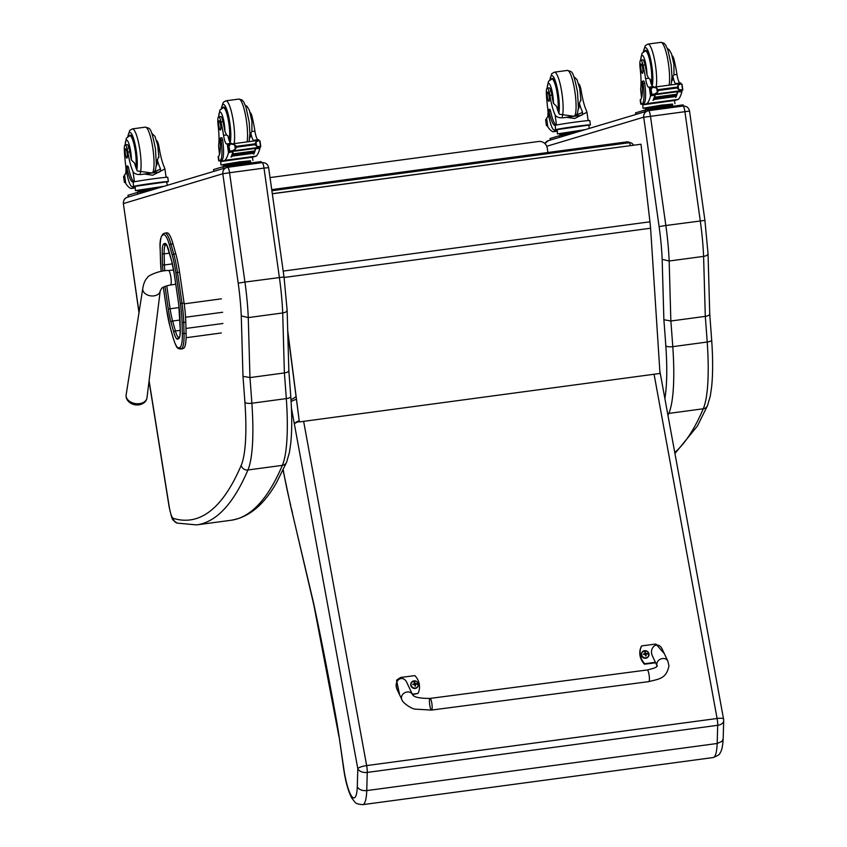 <?xml version="1.0" encoding="UTF-8"?>
<svg xmlns="http://www.w3.org/2000/svg" width="847" height="847" viewBox="0 0 847 847"><rect width="100%" height="100%" fill="white"/><g stroke="black" fill="none" stroke-linecap="round" stroke-linejoin="round"><path stroke-width="1.27" d="M633.302 145.165A3.917 3.822 108.1 0 0 629.257 142.709A3.917 0.773 82.3 0 1 630.327 145.568M626.685 141.936A3.917 0.773 82.3 0 1 626.759 141.904L626.759 141.904A3.917 0.773 82.3 0 1 626.833 141.915A3.917 3.822 -71.9 0 1 628.495 142.063A3.917 3.917 0 0 0 626.759 141.904L271.728 189.622L626.833 141.915L629.257 142.709L271.887 190.744M628.495 142.063L630.93 142.857A3.917 3.917 0 0 1 633.365 145.165M270.034 177.584L538.554 141.491A7.835 7.676 -110.2 0 1 547.289 148.225L547.903 152.502M287.705 330.436L299.362 421.922L287.758 332.373M299.362 421.922L659.993 373.453L650.602 228.224A62.72 12.334 -97.7 0 0 649.935 221.808L640.999 144.234L272.31 193.783M640.999 144.234L272.3 193.688M182.666 348.71L180.612 348.985L182.666 348.71A27.93 5.495 82.3 0 1 182.359 348.805L180.295 349.08A27.93 5.495 -97.7 0 0 180.612 348.985A1.408 1.376 65.9 0 1 179.035 347.778A26.522 5.22 82.3 0 1 173.032 337.35L170.247 327.376A34.346 6.755 82.3 0 1 166.647 309.843L163.333 287.154M184.074 303.025L179.564 272.152L177.499 272.427L182.01 303.3L184.074 303.025A35.765 7.03 82.3 0 1 185.789 322.199L183.735 322.474A35.765 7.03 -97.7 0 0 182.01 303.3L180.379 303.607A34.346 6.755 82.3 0 1 182.031 322.019L182.327 333.178A26.511 5.209 82.3 0 1 179.924 347.376L179.035 347.778M182.327 333.178A1.408 0.667 -1.5 0 0 184.032 333.633L186.086 333.358L185.789 322.199M172.269 255.191A1.408 0.805 -15.6 0 1 173.751 254.164L175.805 253.888L173.021 243.925L170.967 244.201A27.919 5.495 -97.7 0 0 164.964 233.137L164.276 233.338A1.408 1.376 65.8 0 0 163.482 234.81A26.511 5.209 82.3 0 1 169.485 245.228L172.269 255.191A34.346 6.755 82.3 0 1 175.869 272.734L180.379 303.607M164.964 233.137L167.018 232.861A27.919 5.495 82.3 0 1 173.021 243.925M186.086 333.358A27.919 5.495 82.3 0 1 183.555 348.318M175.805 253.888A35.765 7.03 82.3 0 1 179.564 272.152M288.689 370.16C289.176 371.441 287.747 372.362 284.391 372.945L282.697 312.967L248.266 317.593A78.4 15.415 -97.7 0 0 244.942 282.072L284.02 276.969L268.637 167.632L263.999 168.108L279.383 277.445A78.4 15.415 82.3 0 1 282.697 312.967C286.042 312.363 287.461 311.294 286.974 309.758M284.02 276.969L287.133 310.309L288.838 370.594L290.775 396.576A5.802 1.736 -4 0 1 286.307 398.598A101.915 20.042 82.3 0 1 282.358 465.352A5.802 5.4 23.1 0 0 286.614 462.218L289.42 452.457L290.765 443.203C292.046 430.435 292.056 414.892 290.775 396.576M284.391 372.945L249.96 377.582L248.266 317.593L241.268 315.91L242.983 376.312L249.96 377.582A787.382 154.853 -97.7 0 1 251.866 403.225L286.307 398.598A787.382 154.853 82.3 0 0 284.391 372.945M227.621 167.251L127.452 197.245A5.802 5.685 -106.7 0 0 123.482 203.555L222.793 173.751L229.558 172.735A5.876 1.154 -97.7 0 0 227.663 167.251A5.876 1.154 -97.7 0 0 227.621 167.251C224.264 168.055 222.655 170.215 222.793 173.751M648.59 110.671L682.957 106.055A5.876 1.154 82.3 0 1 682.989 106.044A5.876 1.154 82.3 0 1 684.895 111.539L700.278 220.876A78.4 15.415 82.3 0 1 703.592 256.387L705.297 316.376C708.643 315.793 710.072 314.862 709.585 313.591M707.88 253.189C708.367 254.725 706.938 255.783 703.592 256.387L669.162 261.014A78.4 15.415 -97.7 0 0 665.848 225.503L704.916 220.4L708.039 253.74L709.744 314.057L711.671 340.007A5.802 1.736 -4 0 1 707.203 342.029A101.915 20.042 82.3 0 1 703.264 408.773A5.802 5.4 23.1 0 0 707.51 405.639L710.326 395.877L711.66 386.634C712.952 373.855 712.952 358.313 711.671 340.007M674.763 452.563A942.722 185.408 82.3 0 0 703.264 408.773L668.823 413.41A101.915 20.042 -97.7 0 0 672.772 346.656L707.203 342.029A787.382 154.853 82.3 0 0 705.297 316.376L670.856 321.002L669.162 261.014L662.163 259.33L663.879 319.732L670.856 321.002A787.382 154.853 -97.7 0 1 672.772 346.656A5.802 1.736 176 0 1 665.816 345.798A96.113 18.899 82.3 0 1 664.863 398.471M546.749 146.277L643.688 117.182C643.551 113.646 645.16 111.476 648.527 110.682A5.876 1.154 -97.7 0 0 648.527 110.682L682.989 106.044C686.599 105.981 688.78 107.654 689.532 111.063L643.72 117.257L659.104 226.594L665.848 225.503L650.464 116.166A5.876 1.154 -97.7 0 0 648.558 110.671L548.348 140.676A5.802 5.685 73.3 0 0 544.917 143.598M130.713 403.225A12.737 12.737 0 0 0 140.306 404.57C144.286 403.331 146.51 401.055 146.997 397.73A10.524 7.327 -172 0 1 138.993 403.691A10.524 7.327 -172 0 1 126.161 394.808C125.716 398.143 127.23 400.949 130.713 403.225A9.529 6.638 8 0 0 138.506 404.877A9.529 6.638 8 0 0 140.253 404.58M291.432 408.085L357.805 768.631L357.296 786.704C358.863 789.626 362.018 790.918 366.762 790.59L367.259 772.411L717.695 725.307A7.835 4.902 1.6 0 0 723.687 720.723A7.835 7.835 0 0 0 723.56 719.092A7.835 1.8 169.6 0 0 717.091 718.489L366.656 765.582A7.835 1.8 169.6 0 0 357.805 768.631A7.835 4.902 1.6 0 0 367.259 772.411A7.835 1.546 -97.7 0 0 366.656 765.582L303.639 421.351M357.296 786.704A32.017 6.3 82.3 0 1 351.632 796.222A32.017 6.3 82.3 0 1 343.649 767.647L343.501 767.721C345.343 781.008 348.117 791.14 351.823 798.128C356.079 803.242 354.427 803.75 362.728 804.65A39.862 7.835 -97.7 0 0 366.762 790.59L717.187 743.486A39.862 7.835 82.3 0 1 713.163 757.546C717.833 755.683 720.077 754.232 719.876 753.216C721.665 751.109 722.766 746.334 723.179 738.87L722.004 741.358L717.187 743.486L717.695 725.307A7.835 1.546 -97.7 0 0 717.091 718.489L654.075 374.247M343.501 767.721L339.139 736.71A101.915 20.042 -97.7 0 0 336.672 721.453A770.526 151.539 -97.7 0 0 314.216 606.007A70.555 13.88 -97.7 0 0 312.998 600.576L290.701 506.167L283.078 470.085M292.353 512.191L290.701 506.157M158.188 148.056L159.204 147.918A27.326 5.378 -97.7 0 0 164.371 167.314L164.921 168.934L152.714 175.202L144.308 174.037L159.681 171.973M144.308 174.037C138.368 175.191 134.599 174.355 133.011 171.528A27.326 5.378 82.3 0 1 127.855 152.132L129.835 151.867A8.639 1.694 82.3 0 0 127.156 144.604L125.176 144.869A8.639 1.694 82.3 0 1 127.855 152.132M125.218 144.858A13.171 2.594 82.3 0 1 127.516 140.75A13.171 2.594 82.3 0 1 130.819 152.407A13.171 2.594 82.3 0 1 131.412 160.051L134.535 163.079A27.326 5.378 -97.7 0 0 137.278 170.956L151.528 172.968L160.507 169.125L160.104 167.886A27.326 5.378 -97.7 0 1 157.362 160.009A16.76 3.293 82.3 0 1 156.219 166.033M168.362 181.607L167.759 177.33A17.776 0.551 172 0 0 152.492 178.929A17.776 0.551 172 0 0 133.191 182.041L132.873 182.084A22.213 4.373 -97.7 0 1 126.912 167.78L126.235 166.203L126.097 168.775A19.237 3.78 -97.7 0 0 132.323 186.742A19.237 3.78 -97.7 0 0 132.439 186.721L133.477 186.404A17.776 0.551 -8 0 1 152.418 183.301A17.776 0.551 -8 0 1 168.362 181.607A17.776 0.551 -8 0 1 168.034 181.766L166.997 182.073A19.237 3.78 82.3 0 1 166.88 182.105A19.237 3.78 82.3 0 1 166.774 182.105L166.997 182.073M133.477 186.404L133.191 182.041M166.891 177.277A22.213 4.373 82.3 0 1 165.97 176.398M163.947 186.298L135.382 190.617L135.224 187.251L131.063 188.5A83.334 16.389 82.3 0 1 125.758 183.524L124.541 174.831M131.063 188.5L135.012 187.97M124.52 174.694L124.498 174.704A55.553 10.926 82.3 0 0 125.102 174.418A10.079 1.98 82.3 0 0 125.61 164.752A43.208 8.502 82.3 0 1 124.361 150.893A8.639 1.694 82.3 0 1 125.176 144.869M132.439 186.721L166.732 181.84L167.219 185.313M126.235 166.203L127.833 165.98L128.511 167.568A22.213 4.373 82.3 0 0 134.175 181.819M125.568 182.412L124.731 182.497A6.596 1.302 -97.7 0 0 124.467 182.285L123.651 176.494A6.596 1.302 -97.7 0 0 123.831 176.155L124.742 176.589M125.621 182.783L124.657 182.37M149.421 190.649L148.172 190.84M138.813 192.142L138.717 191.475L141.322 190.691L141.47 191.74M154.196 189.22L141.322 190.691M156.737 188.458L154.133 188.754M157.002 188.373L138.717 191.475M163.27 186.499L137.817 190.279L137.987 191.443M124.763 182.518L124.064 176.684M159.204 147.918A8.639 1.694 -97.7 0 0 156.621 140.655M135.382 190.617L137.86 190.533M149.294 190.691L137.394 192.417L128.056 195.265M139.575 193.603L129.083 196.758M136.102 168.108A17.639 3.473 -97.7 0 0 135.848 151.592A17.639 3.473 -97.7 0 0 130.131 135.118A17.639 3.473 -97.7 0 0 129.337 135.816M128.606 146.722A8.639 1.694 -97.7 0 0 128.553 148.384M131.412 160.051A27.326 5.378 82.3 0 1 129.835 151.867M157.362 160.009L158.812 156.367L158.918 157.32L157.701 145.197L154.937 136.335L151.804 133.307M125.356 153.709A4.701 0.921 -97.7 0 0 126.881 158.103A4.701 0.921 -97.7 0 0 127.166 153.318A4.701 0.921 -97.7 0 0 125.621 148.776A4.701 0.921 -97.7 0 0 125.356 153.709M218.695 116.801L220.675 116.537A8.639 1.694 82.3 0 1 222.952 121.629L220.972 121.904A8.639 1.694 82.3 0 0 218.695 116.801A8.639 1.694 82.3 0 0 218.092 125.049A27.326 5.378 82.3 0 1 218.59 145.843L219.5 154.609M220.379 160.877A17.776 0.551 -8 0 1 218.717 160.877A17.776 0.551 -8 0 1 219.045 160.729L220.082 160.411A19.237 3.78 -97.7 0 0 221.078 140.274L220.273 137.976L220.051 139.829A22.213 4.373 -97.7 0 1 218.441 156.399L219.045 160.729M218.717 160.877L218.113 156.6A17.776 0.551 172 0 1 218.24 156.515L218.441 156.399M252.459 157.256L256.323 156.102A83.334 16.389 -97.7 0 0 259.849 148.479L259.044 147.378M259.849 148.479L255.699 148.617A83.334 16.389 82.3 0 1 253.835 153.985L253.465 154.038A83.334 16.389 82.3 0 0 253.698 153.54M255.392 148.405A83.334 16.389 82.3 0 1 254.619 151.126M234.481 150.851L233.391 150.999A83.334 16.389 82.3 0 1 231.379 157.002L231.009 157.055A83.334 16.389 82.3 0 0 232.872 151.687L228.489 152.693A83.334 16.389 82.3 0 1 224.963 160.316L220.792 161.565L220.644 160.507L221.681 160.199L220.082 160.411M256.323 156.102L224.963 160.316M254.587 151.729L254.598 150.967L232.66 153.921A83.334 16.389 82.3 0 1 232.502 154.398L254.439 151.454M254.248 152.661L254.269 151.941L232.332 154.885A83.334 16.389 82.3 0 1 232.163 155.329L254.111 152.386M253.899 153.519L253.931 152.831L231.993 155.784A83.334 16.389 82.3 0 1 231.824 156.187L253.761 153.243M254.746 140.856L254.375 140.21L258.621 139.639L258.229 140.39L259.055 140.528L255.995 141.957L254.989 143.842L236.387 146.34L234.693 144.826L231.136 144.032L258.24 140.39M231.136 144.032L227.907 145.208A6.596 1.302 82.3 0 1 227.642 144.996L229.389 144.742M230.935 151.02L228.542 151.338A6.596 1.302 82.3 0 1 228.722 150.999L234.058 150.745M259.86 147.166L260.537 147.039A6.596 1.302 82.3 0 1 260.717 146.7L256.599 146.277L255.106 144.699L236.514 147.198L235.297 149.146L231.898 151.031M255.106 144.699L254.989 143.842M250.5 161.046L240.008 161.766L220.951 164.932L220.644 160.507M220.273 137.976L221.882 137.754L222.676 140.062A19.237 3.78 82.3 0 1 221.681 160.199M231.379 157.002L231.295 156.441M258.748 140.411L258.642 139.649L254.375 140.21A55.553 10.926 82.3 0 1 254.036 140.284A55.553 10.926 82.3 0 1 253.729 140.306A10.079 1.98 82.3 0 1 250.839 132.863A16.76 3.293 82.3 0 1 249.738 137.955M228.722 150.999L229.706 150.84L228.881 144.975L227.907 145.208L228.722 150.999M260.537 146.69L259.711 140.824L259.055 140.528M244.741 163.683L233.74 165.154M227.038 166.065L226.89 165.006L224.286 165.79L224.381 166.457M239.86 164.233L239.701 163.069L226.89 165.006M250.045 162.963L249.897 161.915L224.286 165.79M249.939 162.179L239.701 163.069M250.627 161.946L250.468 160.782L239.532 161.904L223.386 164.593L223.555 165.758M234.693 150.65A3.092 0.603 82.3 0 1 234.661 150.66L256.397 147.738M231.993 155.784L231.962 156.462M232.332 154.885L232.311 155.604M232.66 153.921L232.639 154.683M228.542 151.338L227.61 144.975L229.325 144.773M259.976 147.082L256.63 147.706M220.972 121.904A43.208 8.502 82.3 0 1 223.555 135.351A10.079 1.98 82.3 0 0 226.647 143.948A55.553 10.926 82.3 0 0 226.943 143.926A55.553 10.926 82.3 0 0 227.25 143.863L226.647 143.948M257.964 139.723A10.079 1.98 -97.7 0 1 254.915 131.137A43.208 8.502 -97.7 0 0 252.321 117.691L251.347 117.818M252.321 117.691A8.639 1.694 -97.7 0 0 250.14 112.587M230.882 143.365A10.079 1.98 82.3 0 1 228.023 135.933L226.541 134.948L223.555 135.351M227.292 143.852L231.549 143.281L227.25 143.863L228.489 152.693M227.271 143.852L229.791 145.324M231.549 143.281L231.919 143.926M228.806 152.227L229.728 151.221M232.925 150.893L232.872 151.687M252.904 160.443L252.448 157.214L220.792 161.565M236.514 147.198L236.387 146.34M220.951 164.932L223.428 164.858M225.831 167.822L214.651 171.073M261.056 161.608L222.962 166.732L213.55 169.569L213.836 171.083M222.856 107.738A17.639 3.473 82.3 0 1 223.65 107.05A17.639 3.473 82.3 0 1 229.029 121.301A17.639 3.473 82.3 0 1 229.315 140.994M254.915 131.137L251.93 131.539L250.839 132.863M251.93 131.539L251.887 121.185L249.463 110.534L247.059 106.362L245.323 105.24M222.952 121.629A43.208 8.502 82.3 0 1 224.931 131.444L226.541 134.948M220.665 125.102A4.701 0.921 -97.7 0 0 219.14 120.708A4.701 0.921 -97.7 0 0 218.854 125.494A4.701 0.921 -97.7 0 0 220.4 130.036A4.701 0.921 -97.7 0 0 220.665 125.102M580.237 91.328L581.254 91.19A27.326 5.378 -97.7 0 0 586.41 110.586L586.96 112.217L574.753 118.474L566.347 117.32L581.72 115.256M566.347 117.32C560.407 118.464 556.638 117.627 555.06 114.8A27.326 5.378 82.3 0 1 549.894 95.404L551.873 95.139A8.639 1.694 82.3 0 0 549.195 87.876L547.215 88.141A8.639 1.694 82.3 0 1 549.894 95.404M547.257 88.141A13.171 2.594 82.3 0 1 549.555 84.022A13.171 2.594 82.3 0 1 552.858 95.69A13.171 2.594 82.3 0 1 553.462 103.323L556.574 106.351A27.326 5.378 -97.7 0 0 559.327 114.229L573.567 116.24L582.556 112.397L582.143 111.158A27.326 5.378 -97.7 0 1 579.401 103.281A16.76 3.293 82.3 0 1 578.257 109.305M590.401 124.88L589.798 120.602A17.776 0.551 172 0 0 574.531 122.201A17.776 0.551 172 0 0 555.23 125.314L554.912 125.356A22.213 4.373 -97.7 0 1 548.951 111.052L548.274 109.475L548.136 112.058A19.237 3.78 -97.7 0 0 554.372 130.025A19.237 3.78 -97.7 0 0 554.478 129.993L555.516 129.686A17.776 0.551 -8 0 1 574.467 126.574A17.776 0.551 -8 0 1 590.401 124.88A17.776 0.551 -8 0 1 590.073 125.038L589.036 125.345A19.237 3.78 82.3 0 1 588.919 125.377A19.237 3.78 82.3 0 1 588.813 125.377L589.036 125.345M555.516 129.686L555.23 125.314M588.93 120.549A22.213 4.373 82.3 0 1 588.009 119.671M585.023 129.665L557.421 133.89L557.273 130.523L553.102 131.772A83.334 16.389 82.3 0 1 547.797 126.796L546.58 118.104M553.102 131.772L557.051 131.243M554.478 129.993L588.771 125.112L589.237 128.405M548.274 109.475L549.872 109.263L550.55 110.841A22.213 4.373 82.3 0 0 556.214 125.091M546.834 125.758L546.802 125.79A6.596 1.302 -97.7 0 0 546.506 125.568L545.69 119.766A6.596 1.302 -97.7 0 0 545.87 119.427L546.781 119.872M547.66 126.055L546.696 125.642M560.852 135.414L560.756 134.747L563.361 133.964L563.509 135.022M576.214 132.312L563.361 133.964M577.76 131.846L576.172 132.026M577.94 131.793L560.756 134.747M584.409 129.845L559.856 133.551L560.026 134.715M546.802 125.79L546.114 119.956M581.254 91.19A8.639 1.694 -97.7 0 0 578.66 83.927M546.559 117.966A55.553 10.926 82.3 0 0 547.141 117.691A10.079 1.98 82.3 0 0 547.66 108.024A43.208 8.502 82.3 0 1 546.4 94.165A8.639 1.694 82.3 0 1 547.215 88.141M557.421 133.89L559.899 133.805M570.19 134.122L559.433 135.689L550.095 138.537M560.163 137.129L550.296 140.094M558.141 111.381A17.639 3.473 -97.7 0 0 557.887 94.864A17.639 3.473 -97.7 0 0 552.17 78.4A17.639 3.473 -97.7 0 0 551.376 79.089M550.645 89.994A8.639 1.694 -97.7 0 0 550.592 91.656M553.462 103.323A27.326 5.378 82.3 0 1 551.873 95.139M579.401 103.281L580.851 99.639L580.957 100.592L579.74 88.469L576.976 79.607L573.843 76.59M547.395 96.981A4.701 0.921 -97.7 0 0 548.92 101.375A4.701 0.921 -97.7 0 0 549.205 96.59A4.701 0.921 -97.7 0 0 547.66 92.058A4.701 0.921 -97.7 0 0 547.395 96.981M644.991 64.912A43.208 8.502 82.3 0 1 646.97 74.716A13.171 2.594 82.3 0 0 646.377 67.622A13.171 2.594 82.3 0 0 643.074 55.955A13.171 2.594 82.3 0 0 640.777 60.073L642.714 59.809A8.639 1.694 82.3 0 1 644.991 64.912L643.011 65.177A8.639 1.694 82.3 0 0 640.734 60.073A8.639 1.694 82.3 0 0 640.131 68.321A27.326 5.378 82.3 0 1 640.628 89.115L641.539 97.881M642.418 104.149A17.776 0.551 -8 0 1 640.756 104.16A17.776 0.551 -8 0 1 641.094 104.001L642.132 103.694A19.237 3.78 -97.7 0 0 643.117 83.546L642.322 81.248L642.1 83.101A22.213 4.373 -97.7 0 1 640.48 99.681L641.094 104.001M640.756 104.16L640.163 99.872A17.776 0.551 172 0 1 640.279 99.787L640.48 99.681M674.498 100.539L678.362 99.374A83.334 16.389 -97.7 0 0 681.888 91.751L681.083 90.661M681.888 91.751L677.738 91.889A83.334 16.389 82.3 0 1 675.874 97.257L675.514 97.31A83.334 16.389 82.3 0 0 675.737 96.823M677.431 91.677A83.334 16.389 82.3 0 1 676.668 94.398M656.531 94.123L655.43 94.271A83.334 16.389 82.3 0 1 653.418 100.274L653.048 100.327A83.334 16.389 82.3 0 0 654.911 94.959L650.538 95.965A83.334 16.389 82.3 0 1 647.002 103.588L642.841 104.837L642.693 103.789L643.731 103.472L642.132 103.694M678.362 99.374L647.002 103.588M676.626 95.002L676.637 94.25L654.699 97.193A83.334 16.389 82.3 0 1 654.54 97.67L676.478 94.726M676.287 95.933L676.308 95.213L654.371 98.167A83.334 16.389 82.3 0 1 654.212 98.601L676.15 95.658M675.938 96.791L675.97 96.113L654.032 99.057A83.334 16.389 82.3 0 1 653.863 99.47L675.8 96.516M676.372 83.493L675.779 83.578A55.553 10.926 82.3 0 0 676.075 83.557A55.553 10.926 82.3 0 0 676.404 83.482L680.67 82.911L680.268 83.662M680.66 83.017L680.755 83.673L680.692 82.921L676.425 83.482L676.785 84.128M681.899 90.438L682.576 90.311A6.596 1.302 82.3 0 1 682.756 89.973L678.638 89.549L677.145 87.972L658.553 90.47L657.336 92.418L656.732 88.099L653.175 87.305L649.945 88.48A6.596 1.302 82.3 0 1 649.691 88.268L651.428 88.014M652.973 94.292L650.581 94.61A6.596 1.302 82.3 0 1 650.761 94.271L656.7 93.932A3.092 0.603 82.3 0 0 656.732 93.922L656.679 94.472L656.499 93.964M657.336 92.418L653.937 94.303M677.145 87.972L678.034 85.24L681.094 83.8L680.289 83.662L653.175 87.305M656.732 88.099L658.553 90.47M672.55 104.319L662.047 105.039L642.989 108.215L642.693 103.789M642.322 81.248L643.921 81.037L644.715 83.334A19.237 3.78 82.3 0 1 643.731 103.472M653.418 100.274L653.333 99.713M675.779 83.578A10.079 1.98 82.3 0 1 672.889 76.145A16.76 3.293 82.3 0 1 671.777 81.238M650.761 94.271L651.756 94.112L650.93 88.247L649.945 88.48L650.761 94.271M682.576 89.973L681.75 84.107L681.094 83.8M666.78 106.955L655.779 108.437M649.077 109.337L648.929 108.278L646.325 109.062L646.42 109.739M661.899 107.505L661.74 106.341L648.929 108.278M672.084 106.246L671.936 105.187L646.325 109.062M671.978 105.451L661.74 106.341M672.677 105.219L672.507 104.054L661.581 105.176L645.435 107.865L645.594 109.03M656.732 93.922L678.436 91.01M654.032 99.057L654 99.745M654.371 98.167L654.35 98.887M654.699 97.193L654.689 97.956M650.581 94.61L649.649 88.247M682.015 90.354L678.669 90.978M643.011 65.177A43.208 8.502 82.3 0 1 645.594 78.633A10.079 1.98 82.3 0 0 648.686 87.22A55.553 10.926 82.3 0 0 648.982 87.199A55.553 10.926 82.3 0 0 649.289 87.135L648.686 87.22M680.014 83.006A10.079 1.98 -97.7 0 1 676.954 74.409A43.208 8.502 -97.7 0 0 674.36 60.963L673.397 61.09M674.36 60.963A8.639 1.694 -97.7 0 0 672.179 55.86M652.921 86.638A10.079 1.98 82.3 0 1 650.062 79.205L648.58 78.231L645.594 78.633M651.83 88.596L649.31 87.125L653.588 86.553L649.289 87.135L650.538 95.965M653.588 86.553L653.958 87.199M650.845 95.51L651.767 94.493M654.964 94.165L654.911 94.959M674.943 103.715L674.487 100.486L642.841 104.837M642.989 108.215L645.467 108.13M645.732 111.444L635.864 114.409M683.095 104.89L645.001 110.004L635.663 112.852M644.895 51.021A17.639 3.473 82.3 0 1 645.689 50.322A17.639 3.473 82.3 0 1 651.068 64.584A17.639 3.473 82.3 0 1 651.354 84.266M676.954 74.409L673.968 74.811L672.889 76.145M673.968 74.811L673.926 64.457L671.512 53.806L669.098 49.634L667.362 48.512M646.97 74.716L648.58 78.231M642.704 68.374A4.701 0.921 -97.7 0 0 641.19 63.98A4.701 0.921 -97.7 0 0 640.893 68.766A4.701 0.921 -97.7 0 0 642.439 73.308A4.701 0.921 -97.7 0 0 642.704 68.374M648.802 681.623L431.557 710.072A5.876 1.154 -97.5 0 0 432.171 707.15A5.876 1.154 -97.5 0 0 431.419 701.263A5.876 1.154 -97.5 0 0 430.032 698.415A5.876 1.154 -97.5 0 0 429.651 704.397A5.876 1.154 -97.5 0 0 431.557 710.072A5.876 1.154 -97.5 0 0 432.171 707.15A5.876 1.154 -97.5 0 0 431.419 701.263A5.876 1.154 -97.5 0 0 430.032 698.415L647.277 669.966A5.876 1.154 -97.5 0 1 648.664 672.814A5.876 1.154 -97.5 0 1 649.416 678.701A5.876 1.154 -97.5 0 1 648.802 681.623C658.278 679.019 666.367 679.178 668.95 665.816L667.838 661.094A5.876 4.923 154.7 0 0 660.544 659.104A5.876 4.923 154.7 0 0 657.124 665.922L652.666 656.489C648.093 647.457 658.204 640.014 662.322 649.395L667.838 661.094M655.419 662.322L644.8 663.709A16.167 15.405 -148.5 0 1 641.603 645.912L655.896 644.038L664.344 653.683M641.603 645.912L641.295 646.42A16.167 15.405 31.5 0 0 644.493 664.217L655.631 662.767M399.149 693.841L396.534 680.226L400.536 677.473L414.829 675.61A16.167 15.405 -148.5 0 1 418.026 693.407L412.309 694.159M412.478 694.529L406.962 682.83C402.844 673.45 392.733 680.893 397.307 689.934L401.849 699.548A5.876 4.923 -25.3 0 1 401.446 697.79A5.876 4.923 -25.3 0 1 406.062 692.211A5.876 4.923 -25.3 0 1 412.478 694.529C413.802 697.187 419.657 698.479 430.032 698.415M412.51 694.593L418.026 693.407M396.534 680.226L399.657 694.921M648.453 656.489A3.854 3.674 -148.5 0 1 641.984 656.563A3.854 3.674 -148.5 0 1 641.878 652.455M645.922 657.833A3.716 3.536 -148.5 0 1 641.835 652.91A3.716 3.536 -148.5 0 1 648.082 652.084A3.716 3.536 -148.5 0 1 645.922 657.833M645.361 651.989A2.054 1.959 31.5 0 0 644.885 652.052A5.008 0.561 81.5 0 1 645.075 652.931L644.472 653.757A5.008 1.567 168.5 0 0 643.445 654A2.054 1.959 31.5 0 0 643.529 654.466A5.008 0.741 -9 0 1 644.567 654.286L645.435 654.911A5.008 0.572 81.1 0 1 645.583 655.949A2.054 1.959 31.5 0 0 646.06 655.885A5.008 1.387 -96.1 0 0 645.965 654.837L646.579 654.011A5.008 0.731 -9.4 0 1 647.489 653.937A2.054 1.959 31.5 0 0 647.404 653.471A5.008 1.567 168.9 0 0 646.483 653.492L645.615 652.857A5.008 1.398 -96.5 0 0 645.361 651.989L645.372 652.148A2965.421 828.07 83.5 0 0 645.192 652.963A1.345 1.281 -148.5 0 0 645.086 652.973M645.075 652.931L643.953 654.297A2965.421 925.644 -11.5 0 1 643.582 653.99L643.445 654M646.06 655.885L646.017 655.758A2965.421 823.22 83.9 0 1 645.658 655.536L646.579 654.011A1.345 1.281 -148.5 0 0 646.568 653.958L645.192 652.963M646.568 653.958A2965.421 929.762 -11.1 0 0 647.256 653.513L647.404 653.471M644.959 653.333L644.228 654.318M645.573 655.282L646.293 654.308M417.867 686.673A3.854 3.674 -148.5 0 1 411.398 686.758A3.854 3.674 -148.5 0 1 411.293 682.65M415.337 688.029A3.716 3.536 -148.5 0 1 411.24 683.106A3.716 3.536 -148.5 0 1 417.497 682.28A3.716 3.536 -148.5 0 1 415.337 688.029M414.765 682.184A2.054 1.959 31.5 0 0 414.289 682.248A5.008 0.561 81.5 0 1 414.49 683.127L413.876 683.942A5.008 1.567 168.5 0 0 412.86 684.185A2.054 1.959 31.5 0 0 412.944 684.662A5.008 0.741 -9 0 1 413.971 684.471L414.85 685.107A5.008 0.572 81.1 0 1 414.998 686.144A2.054 1.959 31.5 0 0 415.475 686.081A5.008 1.387 -96.1 0 0 415.379 685.032L415.993 684.207A5.008 0.731 -9.4 0 1 416.904 684.132A2.054 1.959 31.5 0 0 416.819 683.667A5.008 1.567 168.9 0 0 415.898 683.677L415.019 683.053A5.008 1.398 -96.5 0 0 414.765 682.184L414.786 682.333A2965.421 828.07 83.5 0 0 414.607 683.158A1.345 1.281 -148.5 0 0 414.49 683.169M414.49 683.127L413.368 684.492A2965.421 925.644 -11.5 0 1 412.997 684.185L412.86 684.185M415.475 686.081L415.432 685.954A2965.421 823.22 83.9 0 1 415.072 685.731L415.993 684.207A1.345 1.281 -148.5 0 0 415.972 684.154L414.607 683.158M415.972 684.154A2965.421 929.762 -11.1 0 0 416.671 683.698L416.819 683.667M414.363 683.529L413.643 684.514M414.977 685.477L415.697 684.503M649.935 221.808L283.194 271.104M650.602 228.224L284.084 277.477M164.773 270.86A24.012 4.722 82.3 0 1 164.424 264.952A1.567 0.741 178.5 0 1 162.539 264.444A25.579 5.029 -97.7 0 0 162.931 271.082M172.386 263.883L164.424 264.952L164.138 253.867A1.567 0.741 178.5 0 1 162.243 253.359L162.539 264.444M164.974 286.402L168.288 309.113L170.109 308.774L166.753 285.831M169.464 253.147L164.138 253.867A16.157 3.176 82.3 0 1 165.599 245.207A1.567 1.535 -114.2 0 1 163.852 243.862A17.723 3.483 -97.7 0 0 162.243 253.359M168.288 309.113A25.569 5.029 -97.7 0 0 170.978 322.167A1.567 0.889 -15.6 0 1 172.629 321.034A24.002 4.722 82.3 0 1 170.109 308.774L179.13 307.567M166.563 245.079L165.599 245.207L166.383 244.847A1.567 1.535 -114.2 0 1 164.742 243.46L163.852 243.862M170.978 322.167L173.751 332.14A1.567 0.889 -15.6 0 1 175.414 330.997L172.629 321.034L179.988 320.039M168.871 250.839A1.567 0.889 -15.6 0 1 168.765 250.638A1.567 0.889 -15.6 0 1 168.754 250.426A17.723 3.483 -97.7 0 0 164.742 243.46M173.751 332.14A17.734 3.483 -97.7 0 0 177.775 339.107A1.567 1.535 -114.2 0 1 178.653 337.477L179.395 337.138A1.567 1.535 -114.2 0 0 178.664 338.705A17.723 3.483 -97.7 0 0 180.263 329.208A1.567 0.741 178.5 0 1 180.22 329.049A1.567 0.741 178.5 0 1 180.263 328.88M178.791 337.413A16.167 3.176 82.3 0 1 175.414 330.997L180.242 330.351M171.645 260.802A1.567 0.889 -15.6 0 1 171.549 260.611A1.567 0.889 -15.6 0 1 171.539 260.389L168.754 250.426M177.775 339.107L178.664 338.705M166.668 244.751L171.549 260.611L174.186 273.475L178.738 304.592L174.217 273.454A25.569 5.029 -97.7 0 0 171.539 260.389M180.263 329.208L179.966 317.985A1.567 0.741 178.5 0 1 179.924 317.826A1.567 0.741 178.5 0 1 179.956 317.657M179.966 317.985A25.018 4.923 -97.7 0 0 178.759 304.571M161.195 271.358A34.356 6.755 82.3 0 1 160.475 260.389L160.189 249.346A26.511 5.209 82.3 0 1 162.592 235.212L163.482 234.81M166.658 309.875L166.626 309.864A34.346 6.755 82.3 0 1 166.647 309.833L170.268 327.577A1.408 0.805 -15.6 0 1 170.247 327.376M170.353 327.747A1.408 0.805 -15.6 0 1 170.268 327.577L173.042 337.54A1.408 0.805 -15.6 0 1 173.032 337.35M169.485 245.228A1.408 0.805 -15.6 0 1 170.967 244.201L173.751 254.164A35.765 7.03 -97.7 0 1 177.499 272.427L175.869 272.734M164.646 233.232A1.408 1.376 65.8 0 0 164.276 233.338L163.386 233.74A1.408 1.376 65.8 0 0 162.592 235.212M182.031 322.019A1.408 0.667 -1.5 0 0 183.735 322.474L184.032 333.633A27.919 5.495 -97.7 0 1 181.502 348.593A1.408 1.376 65.9 0 1 179.924 347.376M173.137 337.72A1.408 0.805 -15.6 0 1 173.042 337.54C177.245 350.594 177.775 347.895 180.295 349.08M221.427 298.832L184.191 303.84M222.93 323.48L185.959 328.445M185.567 317.233L222.634 312.257M186.096 337.709L221.321 332.977M282.358 465.352A942.722 185.408 82.3 0 1 231.051 520.27L196.62 524.896A942.722 185.408 -97.7 0 0 247.927 469.979L282.358 465.352M227.515 165.991L227.695 167.24L262.062 162.624A5.876 1.154 82.3 0 1 262.094 162.613A5.876 1.154 82.3 0 1 263.999 168.108L229.558 172.735L244.942 282.072L238.198 283.163A72.598 14.283 82.3 0 1 241.268 315.91M247.927 469.979A101.915 20.042 -97.7 0 0 251.866 403.225A5.802 1.736 -4 0 1 244.921 402.378A96.113 18.899 82.3 0 1 241.204 465.321A5.802 5.4 23.1 0 0 247.927 469.979M242.983 376.312A781.59 153.72 82.3 0 1 244.921 402.378M241.204 465.321A936.92 184.265 82.3 0 1 173.254 518.343A5.802 5.664 107 0 0 177.192 523.128L196.62 524.896M173.254 518.343A13.796 2.71 82.3 0 1 169.231 506.76A5.802 0.709 170.9 0 0 169.135 506.919C172.862 522.176 171.38 518.576 177.192 523.128M169.231 506.76L149.093 380.758M139.035 312.31L123.376 203.704C123.344 200.114 124.7 197.965 127.452 197.245M222.825 173.826L238.198 283.163M667.965 415.401A942.722 185.408 -97.7 0 0 668.823 413.41A5.802 5.4 -156.9 0 1 667.605 413.442M659.104 226.594A72.598 14.283 82.3 0 1 662.163 259.33M663.879 319.732A781.59 153.72 82.3 0 1 665.816 345.798M144.731 293.221A8.819 6.141 8 0 0 153.519 295.921A8.819 6.141 8 0 0 160.221 290.923L161.682 288.276C163.439 286.413 170.374 284.867 170.491 285.058A7.348 1.45 82.3 0 0 170.565 275.391A7.348 1.45 82.3 0 0 168.532 270.489C160.062 270.119 147.145 275.9 147.516 277.551C145.197 279.722 143.609 283.364 142.762 288.478A8.819 6.141 8 0 0 144.731 293.221M299.044 420.895A7.835 2.583 168.3 0 0 294.661 423.722A7.835 1.8 -10.4 0 1 299.129 421.562M291.114 401.711A7.835 2.583 -11.7 0 1 296.302 399.403M290.701 505.331A139.024 27.348 82.3 0 1 283.798 473.092L283.194 469.831M343.649 767.647L339.139 736.71M660.395 374.109A7.835 2.583 168.3 0 0 660.385 374.003A7.835 2.583 168.3 0 0 659.993 373.411M659.421 373.527A7.835 1.8 -10.4 0 1 660.416 374.183A7.835 7.835 0 0 0 660.385 374.003L659.877 371.526M339.001 736.816L314.163 606.611A7.835 2.774 -12 0 1 314.216 606.007M312.998 600.576A7.835 3.377 166.8 0 0 312.988 601.328L292.342 512.975M126.912 167.78L128.511 167.568M160.422 170.109L160.104 167.886M124.795 182.486L125.557 182.38M124.795 181.872L125.472 181.787M123.916 176.144L124.668 176.049M135.224 187.251L135.075 186.192M134.451 181.756L133.011 171.528M128.045 195.223L128.268 196.769M137.394 192.417L137.606 193.963M141.947 191.676L142.116 192.841M136.812 169.898A20.381 4.013 -97.7 0 0 136.367 151.433A20.381 4.013 -97.7 0 0 131.825 134.281A20.381 4.013 -97.7 0 0 127.971 136.42M140.253 173.264A23.515 4.627 -97.7 0 0 140.009 150.851A23.515 4.627 -97.7 0 0 132.397 128.882L129.729 130.427L127.802 136.536M152.693 172.809A23.515 4.627 -97.7 0 0 152.968 149.104A23.515 4.627 -97.7 0 0 145.345 127.145C149.983 129.009 150.692 125.176 155.467 148.85L156.346 164.36L155.499 169.855L153.921 172.619M125.091 144.89L126.415 138.082L129.835 135.711A17.088 3.356 82.3 0 1 135.372 151.677A17.088 3.356 82.3 0 1 135.753 167.103M259.796 148.119L259.68 147.262M258.716 140.401L258.621 139.734M235.297 149.146L234.693 144.826M256.599 146.277L255.995 141.957M222.676 140.062L221.078 140.274M260.537 147.039L259.923 147.124M254.333 140.221L253.729 140.306M219.712 153.836L218.59 145.843M222.962 166.732L223.174 168.288M257.986 161.904L258.166 163.143M221.49 108.352A20.381 4.013 82.3 0 1 228.097 114.027A20.381 4.013 82.3 0 1 230.119 142.72M249.071 141.618L249.95 133.434L249.124 121.767L245.937 106.944L243.661 101.831L241.85 99.851L238.865 99.078A23.515 4.627 82.3 0 1 245.556 115.425A23.515 4.627 82.3 0 1 247.08 141.883M238.865 99.078L225.916 100.814A23.515 4.627 82.3 0 1 232.607 117.161A23.515 4.627 82.3 0 1 234.121 143.63M218.738 116.791A13.171 2.594 82.3 0 1 221.035 112.683A13.171 2.594 82.3 0 1 224.339 124.34A13.171 2.594 82.3 0 1 224.931 131.444M224.582 107.484L223.364 107.643A17.088 3.356 82.3 0 1 228.891 123.609A17.088 3.356 82.3 0 1 229.008 140.083M548.951 111.052L550.55 110.841M582.461 113.382L582.143 111.158M546.844 125.155L547.511 125.06M545.955 119.416L546.707 119.321M557.273 130.523L557.125 129.464M556.5 125.038L555.06 114.8M550.095 138.495L550.306 140.041M559.433 135.689L559.655 137.246M563.986 134.948L564.123 135.944M558.851 113.17A20.381 4.013 -97.7 0 0 558.406 94.716A20.381 4.013 -97.7 0 0 553.864 77.553A20.381 4.013 -97.7 0 0 550.01 79.692M562.292 116.537A23.515 4.627 -97.7 0 0 562.059 94.123A23.515 4.627 -97.7 0 0 554.436 72.164L551.768 73.7L549.841 79.809M574.732 116.081A23.515 4.627 -97.7 0 0 575.007 92.387A23.515 4.627 -97.7 0 0 567.384 70.417C572.032 72.281 572.731 68.448 577.516 92.122L578.395 107.633L577.538 113.127L575.96 115.901M547.13 88.162L548.454 81.354L551.884 78.993A17.088 3.356 82.3 0 1 557.411 94.949A17.088 3.356 82.3 0 1 557.792 110.375M677.028 87.114L658.426 89.613M678.638 89.549L678.034 85.24M644.715 83.334L643.117 83.546M682.576 90.311L681.973 90.396M651.364 88.046L649.691 88.268M641.751 97.109L640.628 89.115M635.663 112.81L635.875 114.366M645.001 110.004L645.223 111.56M649.554 109.274L649.734 110.512M680.035 105.176L680.205 106.415M643.529 51.625A20.381 4.013 82.3 0 1 650.136 57.3A20.381 4.013 82.3 0 1 652.158 85.992M671.11 84.891L671.989 76.706L671.163 65.039L667.976 50.217L665.7 45.103L663.889 43.133L660.904 42.35A23.515 4.627 82.3 0 1 667.595 58.697A23.515 4.627 82.3 0 1 669.119 85.166M660.904 42.35L647.955 44.086A23.515 4.627 82.3 0 1 654.646 60.433A23.515 4.627 82.3 0 1 656.171 86.902M646.621 50.756L645.403 50.926A17.088 3.356 82.3 0 1 650.941 66.881A17.088 3.356 82.3 0 1 651.047 83.366M645.89 658.066A3.854 3.674 31.5 0 0 647.14 651.237A3.854 3.674 31.5 0 0 642.1 656.372A3.854 3.674 31.5 0 0 645.89 658.066M646.483 653.492L646.24 654.053M415.305 688.262A3.854 3.674 31.5 0 0 416.555 681.433A3.854 3.674 31.5 0 0 411.515 686.568A3.854 3.674 31.5 0 0 415.305 688.262M415.898 683.677L415.655 684.249M179.543 337.074L179.363 337.191C179.458 335.423 179.966 340.039 180.22 329.049L178.738 304.592M163.312 287.165L166.626 309.854M163.386 233.74C160.623 236.398 159.554 241.543 160.147 249.198L161.163 271.358M286.614 462.218L276.577 482.536C264.01 504.833 248.838 517.411 231.051 520.27M268.637 167.632C267.885 164.223 265.704 162.55 262.094 162.613L226.869 167.41M169.135 506.919L149.051 381.161M138.982 312.702L123.376 203.704M707.51 405.639L697.473 425.956L674.943 453.526M689.532 111.063L704.916 220.4M648.558 110.671L647.764 110.841M548.348 140.676L544.875 143.556M142.762 288.478L126.161 394.808M160.221 290.923L146.997 397.73M173.635 270.024L168.532 270.489M175.742 284.116L170.491 285.058M290.997 399.795L295.974 396.788M723.179 738.828L723.687 720.723M723.56 719.092L660.416 374.183M362.728 804.65L713.163 757.546M314.163 606.611L312.988 601.328M124.488 174.736L125.695 183.375M133.921 186.531L132.323 186.742M123.588 176.589L124.382 182.264M124.668 176.007L123.874 176.112M166.097 177.33L164.921 168.934M128.193 196.8L127.982 195.255M132.397 128.882L145.345 127.145M131.052 135.552L129.835 135.711M259.711 147.24L259.86 148.289M259.987 140.93L260.781 146.605M234.64 151.2L256.588 148.246M228.499 151.38L231.062 151.041M213.762 171.126L213.55 169.569M261.289 162.73L261.12 161.576M225.916 100.814L223.248 102.36L221.321 108.469M218.611 116.822L219.934 110.015L223.364 107.643M546.527 118.008L547.744 126.648M555.971 129.803L554.372 130.025M545.627 119.861L546.431 125.536M546.707 119.279L545.913 119.385M588.136 120.602L586.96 112.217M550.232 140.083L550.021 138.527M554.436 72.164L567.384 70.417M553.102 78.824L551.884 78.993M682.026 84.202L682.82 89.877M656.679 94.472L678.627 91.518M650.538 94.652L653.101 94.313M635.801 114.398L635.589 112.842M683.328 106.013L683.169 104.848M647.955 44.086L645.287 45.632L643.36 51.741M640.65 60.095L641.973 53.287L645.403 50.926M657.219 666.123L657.208 665.763C655.25 666.102 660.808 666.769 647.277 669.966M431.557 710.072L415.602 709.172C411.706 709.172 402.113 702.449 401.849 699.548M648.4 656.584L648.506 656.393C648.813 650.972 646.621 649.628 641.931 652.359L641.814 652.55M645.065 653.217L644.927 653.757M417.804 686.769L417.92 686.589C418.227 681.168 416.036 679.823 411.346 682.555L411.229 682.746M414.479 683.413L414.342 683.953"/></g></svg>
